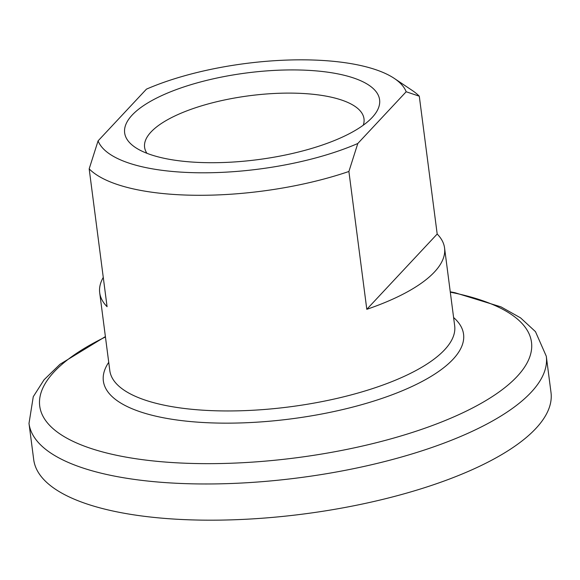<?xml version="1.0" encoding="UTF-8"?>
<svg xmlns="http://www.w3.org/2000/svg" width="580" height="580" viewBox="0 0 580 580"><rect width="100%" height="100%" fill="white"/><g stroke="black" fill="none" stroke-linecap="round" stroke-linejoin="round"><path stroke-width="0.87" d="M208.764 162.697A128.55 43.71 172.6 0 1 135.307 147.422A128.55 43.71 172.6 0 1 158.913 96.932A128.55 43.71 172.6 0 1 295.488 69.933A128.55 43.71 172.6 0 1 373.012 116.551A128.55 43.71 172.6 0 1 208.764 162.697M363.269 125.207A110.621 37.613 -7.4 0 0 364.044 119.19A110.621 37.613 -7.4 0 0 291.61 93.119A110.621 37.613 -7.4 0 0 144.652 147.682A110.621 37.613 -7.4 0 0 146.936 153.301M348.899 171.477A173.884 59.124 172.6 0 1 195.576 195.271A173.884 59.124 172.6 0 1 89.175 168.867L98.078 140.882L146.443 89.146A156.491 53.208 172.6 0 1 304.913 59.849A156.491 53.208 172.6 0 1 394.342 78.445A156.491 53.208 172.6 0 1 406.174 91.756L357.802 143.492L348.899 171.477L366.799 309.314A173.884 59.124 -7.4 0 0 444.563 247.972A173.884 59.124 -7.4 0 0 437.189 234.03L419.289 96.193L406.174 91.756M394.342 78.445L412.25 90.458A173.884 59.124 172.6 0 1 419.289 96.193M546.295 356.243L551 392.45A260.819 88.682 172.6 0 1 204.37 520.151A260.819 88.682 172.6 0 1 33.705 459.635L29 423.429A260.819 88.682 172.6 0 0 199.665 483.945A260.819 88.682 172.6 0 0 546.295 356.243L535.471 331.644L520.572 317.876L501.026 306.885L454.959 292.726L450.261 291.805M103.269 277.399A173.884 59.124 -7.4 0 0 99.702 292.762A173.884 59.124 -7.4 0 0 107.075 306.704L89.175 168.867M357.802 143.492A156.491 53.208 172.6 0 1 199.339 172.782A156.491 53.208 172.6 0 1 98.078 140.882M437.189 234.03L366.799 309.314M444.563 247.972L454.676 325.808A173.884 59.124 172.6 0 1 223.59 410.937A173.884 59.124 172.6 0 1 109.809 370.598L99.702 292.762M453.596 317.528A181.612 61.748 172.6 0 1 410.314 387.259A181.612 61.748 172.6 0 1 222.198 423.132A181.612 61.748 172.6 0 1 108.735 362.319M450.305 292.182A247.936 84.296 172.6 0 1 496.712 393.632A247.936 84.296 172.6 0 1 201.978 463.63A247.936 84.296 172.6 0 1 105.444 336.973M105.393 336.596L59.994 364.283L44.087 379.748L33.27 396.691L29 423.429"/></g></svg>
